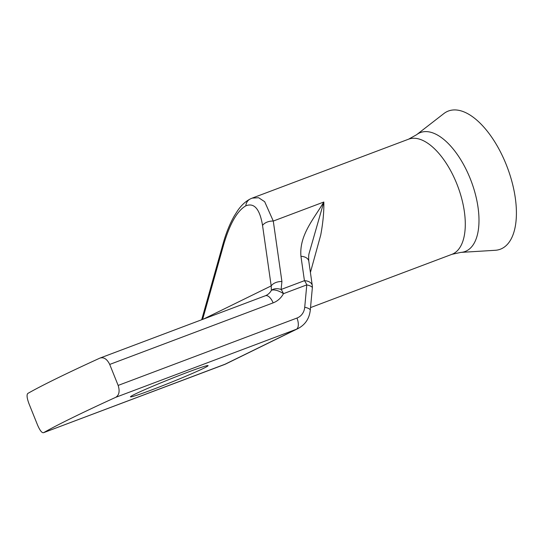 <?xml version="1.0" encoding="UTF-8"?>
<svg xmlns="http://www.w3.org/2000/svg" width="543" height="543" viewBox="0 0 543 543"><rect width="100%" height="100%" fill="white"/><g stroke="black" fill="none" stroke-linecap="round" stroke-linejoin="round"><path stroke-width="0.81" d="M460.824 252.4L495.297 250.289A73.814 35.322 -110.6 0 0 506.205 164.536A73.814 35.322 -110.6 0 0 443.801 113.616L416.508 134.779L408.574 139.191A61.515 29.437 -110.6 0 1 456.785 183.758A61.515 29.437 -110.6 0 1 451.946 254.321L460.824 252.4A63.524 30.401 -110.6 0 0 470.211 178.599A63.524 30.401 -110.6 0 0 416.508 134.779M151.253 390.078A41.831 1.683 158.1 0 0 208.105 365.629A41.831 1.683 158.1 0 0 187.328 372.389A41.831 1.683 158.1 0 0 130.483 396.838A41.831 1.683 158.1 0 0 151.253 390.078M265.547 295.691A14.763 12.951 63.9 0 0 266.206 295.392A14.763 12.951 63.9 0 0 271.405 290.315A9.842 6.557 21.2 0 1 281.104 289.473A9.842 4.711 -110.6 0 1 283.453 293.682A24.605 21.584 -116.1 0 1 273.122 302.872L109.713 364.434L118.15 385.421L296.967 318.049A14.763 12.951 63.9 0 0 304.725 307.25A9.842 2.695 5.3 0 1 310.284 310.229L312.34 287.871A9.842 2.695 -174.7 0 0 306.781 284.892L283.453 293.682A9.842 3.998 -151.8 0 0 271.405 290.315L271.188 285.896L262.541 225.426C259.805 209.007 254.226 202.478 245.803 205.838A9.842 8.634 63.9 0 1 250.309 198.928L252.183 198.114L258.638 197.727L264.679 201.697L273.278 221.062L323.825 202.016C324.056 211.689 323.024 222.691 320.737 235.017L310.406 272.477M262.541 225.426A9.842 6.211 -8.1 0 1 273.278 221.062L281.919 281.532L281.104 289.473L304.433 280.683L300.951 256.31C299.091 235.329 313.725 219.012 323.825 202.016L309.116 253.337C308.655 254.728 308.546 257.348 308.797 261.203L308.797 261.203A9.842 6.211 171.9 0 0 300.951 256.31M109.713 364.434C107.046 359.038 103.788 356.921 99.932 358.095A393.689 15.822 158.1 0 0 27.781 393.458C26.519 394.788 26.953 398.29 29.078 403.958L37.515 424.945C39.883 430.456 41.899 433.042 43.555 432.696A393.689 15.822 -21.9 0 1 115.707 397.333C119.155 395.182 119.969 391.211 118.15 385.421M296.967 318.049A9.842 4.711 69.4 0 1 296.397 329.255L224.245 364.618A24.605 21.584 63.9 0 0 225.902 363.905L43.555 432.696L224.245 364.618A9.842 4.711 69.4 0 1 224.049 364.706A9.842 4.711 69.4 0 1 223.838 364.774M273.122 302.872A9.842 4.711 -110.6 0 0 265.412 295.738L99.932 358.095M203.584 319.033L271.188 285.896A9.842 6.211 -8.1 0 1 281.919 281.532M245.803 205.838C237.23 210.813 229.865 223.682 223.709 244.465A9.842 1.357 -164.3 0 1 223.071 243.719L201.962 318.775A9.842 1.357 -164.3 0 0 202.491 319.44M308.797 261.203L312.279 285.577A9.842 6.211 171.9 0 0 304.433 280.683A9.842 4.711 -110.6 0 1 306.781 284.892L304.725 307.25M225.902 363.905L298.053 328.535A24.605 21.584 -116.1 0 1 296.397 329.255L115.707 397.333M223.709 244.465L202.634 319.393M252.183 198.114L408.574 139.191M310.521 307.603L451.946 254.321M250.309 198.928C245.375 201.507 241.072 205.539 237.393 211.017L234.366 215.795C229.764 223.906 225.997 233.212 223.071 243.719M201.663 319.752L201.962 318.775M298.053 328.535C305.241 324.7 309.313 318.598 310.284 310.229M312.34 287.871A9.842 9.842 0 0 0 312.279 285.577M266.206 295.392L265.412 295.738"/></g></svg>
